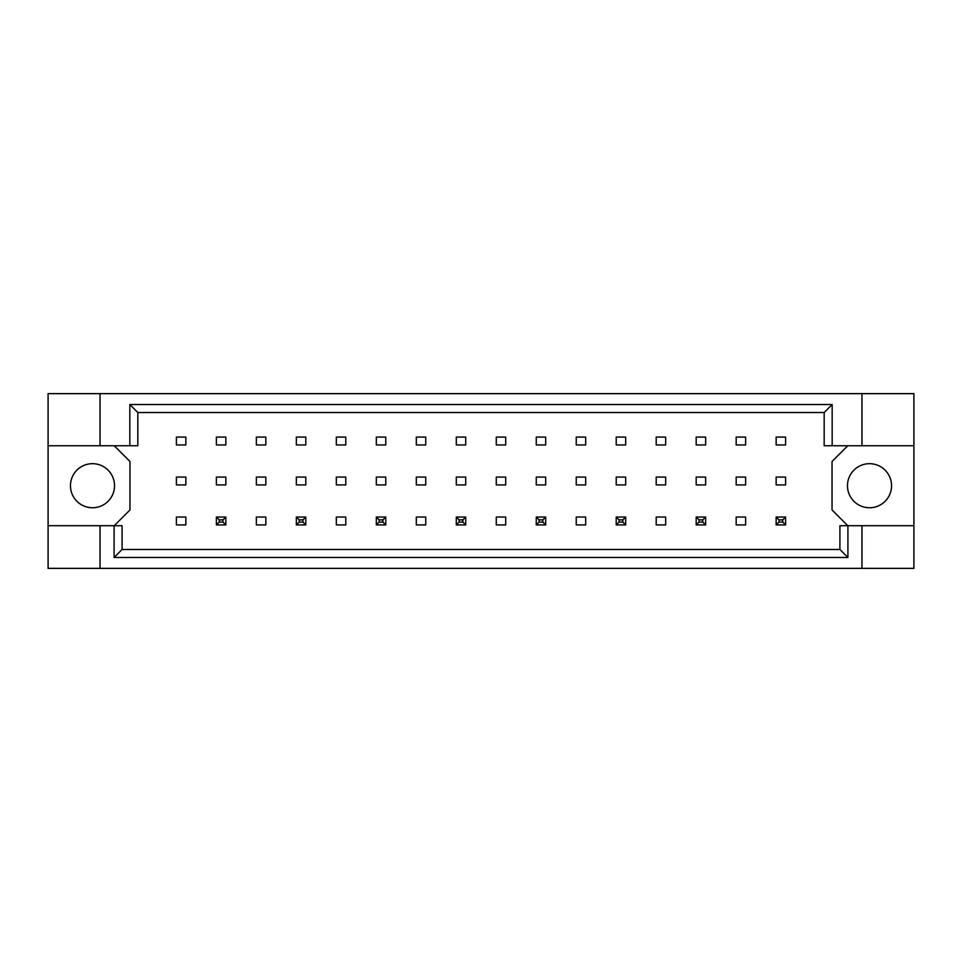<?xml version="1.0" encoding="UTF-8"?>
<svg xmlns="http://www.w3.org/2000/svg" width="962" height="962" viewBox="0 0 962 962"><rect width="100%" height="100%" fill="white"/><g stroke="black" fill="none" stroke-linecap="round" stroke-linejoin="round"><path stroke-width="1.44" d="M114.526 485.726A22.042 22.042 0 0 1 92.496 507.756A22.042 22.042 0 0 1 70.454 485.726A22.042 22.042 0 0 1 92.496 463.684A22.042 22.042 0 0 1 114.526 485.726M891.546 485.726A22.042 22.042 0 0 1 869.504 507.756A22.042 22.042 0 0 1 847.474 485.726A22.042 22.042 0 0 1 869.504 463.684A22.042 22.042 0 0 1 891.546 485.726M48.1 445.743L100.048 445.743L100.048 393.638L48.1 393.638L48.1 525.709L122.09 525.709L122.09 549.482L839.91 549.482L839.91 525.709L847.907 525.709L847.907 557.479L114.093 557.479L114.093 525.709M225.829 477.068L216.378 477.068L216.378 484.932L225.829 484.932L225.829 477.068M225.829 437.085L216.378 437.085L216.378 444.949L225.829 444.949L225.829 437.085M185.846 517.051L176.395 517.051L176.395 524.915L185.846 524.915L185.846 517.051M185.846 477.068L176.395 477.068L176.395 484.932L185.846 484.932L185.846 477.068M185.846 437.085L176.395 437.085L176.395 444.949L185.846 444.949L185.846 437.085M114.213 525.709L129.954 509.968L129.954 461.483L114.213 445.743M847.787 445.743L832.046 461.483L832.046 509.968L847.787 525.709M265.813 524.915L265.813 517.051L256.361 517.051L256.361 524.915L265.813 524.915M345.779 524.915L345.779 517.051L336.327 517.051L336.327 524.915L345.779 524.915M425.745 524.915L425.745 517.051L416.305 517.051L416.305 524.915L425.745 524.915M505.711 524.915L505.711 517.051L496.272 517.051L496.272 524.915L505.711 524.915M585.678 524.915L585.678 517.051L576.238 517.051L576.238 524.915L585.678 524.915M665.656 524.915L665.656 517.051L656.204 517.051L656.204 524.915L665.656 524.915M745.622 524.915L745.622 517.051L736.17 517.051L736.17 524.915L745.622 524.915M265.813 444.949L265.813 437.085L256.361 437.085L256.361 444.949L265.813 444.949M305.796 444.949L305.796 437.085L296.344 437.085L296.344 444.949L305.796 444.949M345.779 444.949L345.779 437.085L336.327 437.085L336.327 444.949L345.779 444.949M385.762 444.949L385.762 437.085L376.322 437.085L376.322 444.949L385.762 444.949M425.745 444.949L425.745 437.085L416.305 437.085L416.305 444.949L425.745 444.949M465.728 444.949L465.728 437.085L456.289 437.085L456.289 444.949L465.728 444.949M505.711 444.949L505.711 437.085L496.272 437.085L496.272 444.949L505.711 444.949M545.694 444.949L545.694 437.085L536.255 437.085L536.255 444.949L545.694 444.949M585.678 444.949L585.678 437.085L576.238 437.085L576.238 444.949L585.678 444.949M625.673 444.949L625.673 437.085L616.221 437.085L616.221 444.949L625.673 444.949M665.656 444.949L665.656 437.085L656.204 437.085L656.204 444.949L665.656 444.949M705.639 444.949L705.639 437.085L696.187 437.085L696.187 444.949L705.639 444.949M745.622 444.949L745.622 437.085L736.17 437.085L736.17 444.949L745.622 444.949M785.605 444.949L785.605 437.085L776.154 437.085L776.154 444.949L785.605 444.949M265.813 484.932L265.813 477.068L256.361 477.068L256.361 484.932L265.813 484.932M305.796 484.932L305.796 477.068L296.344 477.068L296.344 484.932L305.796 484.932M345.779 484.932L345.779 477.068L336.327 477.068L336.327 484.932L345.779 484.932M385.762 484.932L385.762 477.068L376.322 477.068L376.322 484.932L385.762 484.932M425.745 484.932L425.745 477.068L416.305 477.068L416.305 484.932L425.745 484.932M465.728 484.932L465.728 477.068L456.289 477.068L456.289 484.932L465.728 484.932M505.711 484.932L505.711 477.068L496.272 477.068L496.272 484.932L505.711 484.932M545.694 484.932L545.694 477.068L536.255 477.068L536.255 484.932L545.694 484.932M585.678 484.932L585.678 477.068L576.238 477.068L576.238 484.932L585.678 484.932M625.673 484.932L625.673 477.068L616.221 477.068L616.221 484.932L625.673 484.932M665.656 484.932L665.656 477.068L656.204 477.068L656.204 484.932L665.656 484.932M705.639 484.932L705.639 477.068L696.187 477.068L696.187 484.932L705.639 484.932M745.622 484.932L745.622 477.068L736.17 477.068L736.17 484.932L745.622 484.932M785.605 484.932L785.605 477.068L776.154 477.068L776.154 484.932L785.605 484.932M48.1 525.709L48.1 568.362L913.9 568.362L913.9 393.638L861.952 393.638L861.952 445.743L824.169 445.743L824.169 412.518L137.831 412.518L137.831 445.743L129.834 445.743L129.834 404.521L832.166 404.521L832.166 445.743M861.952 568.362L861.952 525.709L913.9 525.709M100.048 393.638L861.952 393.638M100.048 445.743L129.834 445.743M100.048 568.362L100.048 525.709M861.952 525.709L847.907 525.709M913.9 445.743L861.952 445.743M847.907 557.479L839.91 549.482M114.093 557.479L122.09 549.482M129.834 404.521L137.831 412.518M832.166 404.521L824.169 412.518M219.216 519.877L219.216 522.089L222.992 522.089L222.992 519.877L219.216 519.877L216.378 517.051L225.829 517.051L225.829 524.915L216.378 524.915L216.378 517.051M225.829 517.051L222.992 519.877M219.216 522.089L216.378 524.915M225.829 524.915L222.992 522.089M299.182 519.877L299.182 522.089L302.958 522.089L302.958 519.877L299.182 519.877L296.344 517.051L305.796 517.051L305.796 524.915L296.344 524.915L296.344 517.051M305.796 517.051L302.958 519.877M299.182 522.089L296.344 524.915M305.796 524.915L302.958 522.089M379.148 519.877L379.148 522.089L382.924 522.089L382.924 519.877L379.148 519.877L376.322 517.051L385.762 517.051L385.762 524.915L376.322 524.915L376.322 517.051M385.762 517.051L382.924 519.877M379.148 522.089L376.322 524.915M385.762 524.915L382.924 522.089M459.114 519.877L459.114 522.089L462.902 522.089L462.902 519.877L459.114 519.877L456.289 517.051L465.728 517.051L465.728 524.915L456.289 524.915L456.289 517.051M465.728 517.051L462.902 519.877M459.114 522.089L456.289 524.915M465.728 524.915L462.902 522.089M539.093 519.877L539.093 522.089L542.869 522.089L542.869 519.877L539.093 519.877L536.255 517.051L545.694 517.051L545.694 524.915L536.255 524.915L536.255 517.051M545.694 517.051L542.869 519.877M539.093 522.089L536.255 524.915M545.694 524.915L542.869 522.089M619.059 519.877L619.059 522.089L622.835 522.089L622.835 519.877L619.059 519.877L616.221 517.051L625.673 517.051L625.673 524.915L616.221 524.915L616.221 517.051M625.673 517.051L622.835 519.877M619.059 522.089L616.221 524.915M625.673 524.915L622.835 522.089M699.025 519.877L699.025 522.089L702.801 522.089L702.801 519.877L699.025 519.877L696.187 517.051L705.639 517.051L705.639 524.915L696.187 524.915L696.187 517.051M705.639 517.051L702.801 519.877M699.025 522.089L696.187 524.915M705.639 524.915L702.801 522.089M778.992 519.877L778.992 522.089L782.767 522.089L782.767 519.877L778.992 519.877L776.154 517.051L785.605 517.051L785.605 524.915L776.154 524.915L776.154 517.051M785.605 517.051L782.767 519.877M778.992 522.089L776.154 524.915M785.605 524.915L782.767 522.089"/></g></svg>
